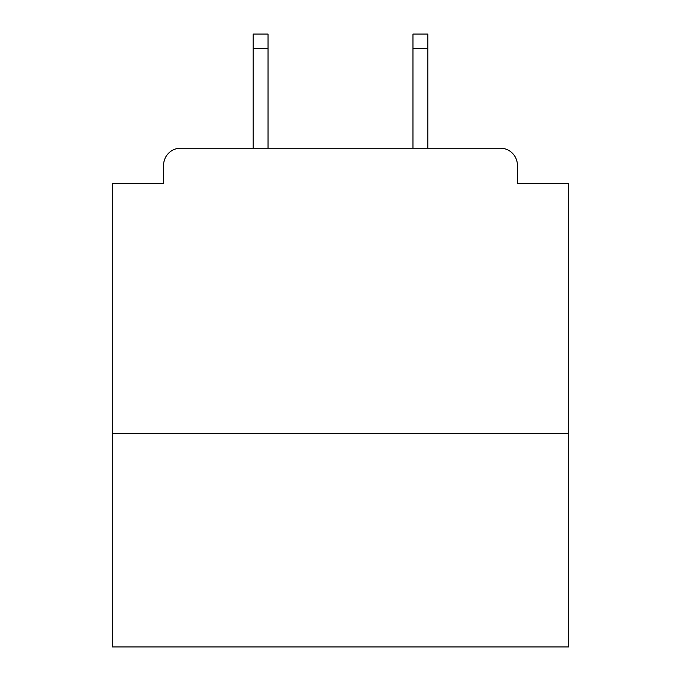 <?xml version="1.0" encoding="UTF-8"?>
<svg xmlns="http://www.w3.org/2000/svg" width="681" height="681" viewBox="0 0 681 681"><rect width="100%" height="100%" fill="white"/><g stroke="black" fill="none" stroke-linecap="round" stroke-linejoin="round"><path stroke-width="1.02" d="M568.771 433.516L568.771 183.564L517.407 183.564L517.407 165.304A17.119 17.119 0 0 0 500.288 148.186L180.712 148.186A17.119 17.119 0 0 0 163.593 165.304L163.593 183.564L112.229 183.564L112.229 646.95L568.771 646.95L568.771 433.516L112.229 433.516M163.593 165.304L163.593 183.564M500.288 148.186L429.524 148.186M251.476 148.186L180.712 148.186M517.407 183.564L517.407 165.304M268.025 48.317L253.187 48.317L253.187 34.05L268.025 34.05L268.025 148.186M253.187 48.317L253.187 148.186M427.813 34.05L427.813 48.317L412.975 48.317L412.975 34.05L427.813 34.05M412.975 148.186L412.975 48.317M427.813 148.186L427.813 48.317"/></g></svg>
